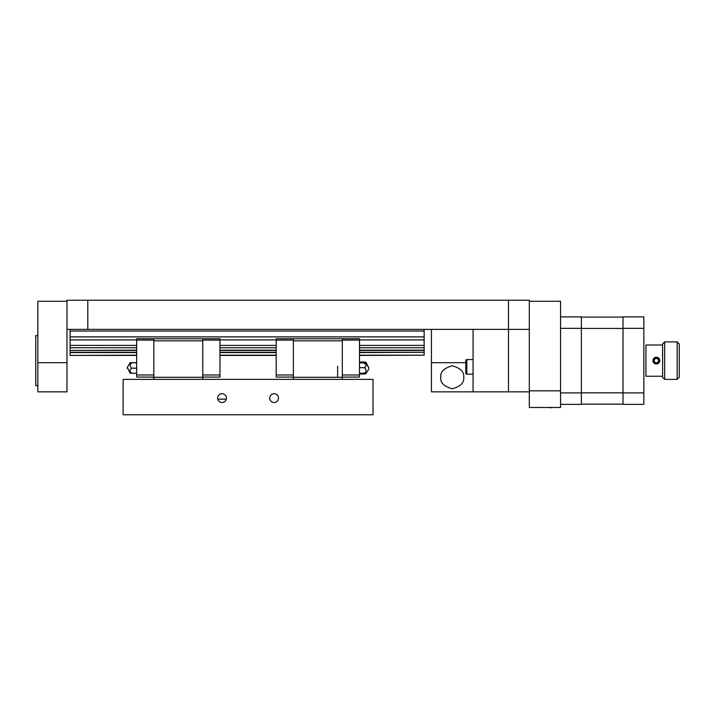 <?xml version="1.0" encoding="UTF-8"?>
<svg xmlns="http://www.w3.org/2000/svg" width="715" height="715" viewBox="0 0 715 715"><rect width="100%" height="100%" fill="white"/><g stroke="black" fill="none" stroke-linecap="round" stroke-linejoin="round"><path stroke-width="1.07" d="M508.481 391.865L508.481 329.383L529.306 329.383L508.481 329.383L508.481 300.229L529.306 300.229L529.306 391.865L431.431 391.865L431.431 362.711L465.796 362.711M87.811 329.383L66.987 329.383L66.987 300.229L87.811 300.229L87.811 329.383L508.481 329.383L473.08 329.383L473.08 391.865M508.481 300.229L87.811 300.229M37.832 391.865L37.832 362.711L66.987 362.711L66.987 391.865L37.832 391.865M37.832 362.711L37.832 301.274L66.987 301.274M66.987 362.711L66.987 329.383M222.043 402.482A4.37 4.37 0 0 0 226.414 398.112A4.37 4.37 0 0 0 222.043 393.733A4.37 4.37 0 0 0 217.673 398.112A4.37 4.37 0 0 0 222.043 402.482M274.104 402.482A4.37 4.37 0 0 0 278.484 398.112A4.37 4.37 0 0 0 274.104 393.733A4.37 4.37 0 0 0 269.734 398.112A4.37 4.37 0 0 0 274.104 402.482M217.798 399.149L226.289 399.149M123.123 414.772L373.024 414.772L373.024 379.37L123.123 379.37L123.123 414.772M337.623 377.288L337.623 366.25M463.704 377.288C464.357 371.872 460.54 368.055 452.255 365.83C443.97 368.055 440.154 371.872 440.798 377.288C440.154 382.695 443.97 386.52 452.255 388.737C460.54 386.52 464.357 382.695 463.704 377.288M431.431 362.711L431.431 329.383M529.306 390.819L560.542 390.819L560.542 301.274L529.306 301.274M560.542 390.819L560.542 407.479L529.306 407.479L529.306 391.865M37.832 335.63L35.75 335.63L35.75 385.617L37.832 385.617M664.673 379.37L662.591 377.288L662.591 343.96L664.673 341.877L664.673 379.37L677.168 379.37L677.168 341.877L664.673 341.877M677.168 341.877L679.25 343.96L679.25 377.288L677.168 379.37M659.775 360.628C657.487 365.061 655.199 365.061 652.902 360.628C655.19 356.186 657.487 356.186 659.775 360.628L659.722 361.254M662.591 376.242L645.931 376.242L645.931 345.005L662.591 345.005M657.675 357.455L654.949 357.482M652.902 360.628L653.01 361.468M653.921 363.059L656.325 364.06M656.361 364.06L657.675 363.792M658.944 362.871L659.686 361.406M70.115 336.881L424.138 336.881L424.138 331.054L70.115 331.054L70.115 329.383L70.115 339.893L136.663 339.893M219.961 339.893L276.187 339.893M359.493 339.893L424.138 339.893L424.138 336.881M359.493 350.153L424.138 350.153L424.138 339.893M136.663 345.39L70.115 345.39L70.115 339.893M424.138 345.39L359.493 345.39M276.187 345.39L219.961 345.39M136.663 347.74L70.115 347.74L70.115 345.39M424.138 347.74L359.493 347.74M276.187 347.74L219.961 347.74M136.663 350.43L70.115 350.43L136.663 350.153M219.961 350.153L276.187 350.153M70.115 350.153L70.115 347.74M359.493 352.281L424.138 352.281L424.138 350.43L359.493 350.43M276.187 350.43L219.961 350.43M136.663 352.558L70.115 352.558L70.115 350.43M70.115 352.281L136.663 352.281M219.961 352.281L276.187 352.281M424.138 352.281L359.493 352.558M276.187 352.558L219.961 352.558M359.493 355.176L424.138 355.176L424.138 352.558M136.663 355.418L70.115 355.418L136.663 355.176M219.961 355.176L276.187 355.176M70.115 355.176L70.115 352.558M424.138 355.176L359.493 355.418M276.187 355.418L219.961 355.418M70.115 329.383L70.115 331.054L70.115 329.383M424.138 329.383L424.138 331.054L424.138 329.383M153.841 340.09L136.663 340.09L136.663 338.758L219.961 338.758L219.961 377.073L202.783 377.073M153.841 377.073L136.663 377.073L136.663 340.09M136.663 374.991L153.841 374.991M202.783 374.991L219.961 374.991M219.961 340.09L202.783 340.09M202.783 338.758L202.783 379.37L202.783 377.288L202.783 379.37L202.783 377.288L153.841 377.288L153.841 379.37L153.841 338.758M202.783 340.841L153.841 340.841M219.961 338.758L136.663 338.758M293.373 340.09L276.187 340.09L276.187 338.758L359.493 338.758L359.493 377.073L342.306 377.073M293.373 377.073L276.187 377.073L276.187 340.09M276.187 374.991L293.373 374.991M342.306 374.991L359.493 374.991M359.493 340.09L342.306 340.09M342.306 338.758L342.306 379.37L342.306 377.288L342.306 379.37L342.306 377.288L293.373 377.288L293.373 379.37L293.373 338.758M342.306 340.841L293.373 340.841M359.493 338.758L276.187 338.758M202.783 378.932L202.783 378.324L202.783 378.932M342.306 378.932L342.306 378.324L342.306 378.932M136.663 362.585L131.408 362.827M136.663 373.248L131.837 373.248C129.531 371.55 129.531 369.861 131.837 368.171C129.531 366.393 129.531 364.614 131.837 362.845C129.531 362.755 129.531 362.675 131.837 362.585C129.531 362.675 129.531 362.755 131.837 362.845L136.663 362.845M136.663 368.171L131.837 368.171M127.306 368.377L127.306 367.403L130.094 373.123M131.837 372.989C129.531 373.078 129.531 373.159 131.837 373.248M359.493 373.99L364.319 373.99L365.32 373.31M359.493 367.644L364.319 367.644C366.625 369.494 366.625 371.344 364.319 373.194C366.625 373.462 366.625 373.722 364.319 373.99C366.625 373.722 366.625 373.462 364.319 373.194L359.493 373.194M359.493 362.88L364.319 362.88C366.625 364.462 366.625 366.053 364.319 367.644M364.319 363.667C366.625 363.408 366.625 363.14 364.319 362.88M359.493 362.022L364.319 362.022L365.606 363.041M364.319 362.755C366.625 362.514 366.625 362.264 364.319 362.022M623.024 316.888L643.849 316.888L643.849 328.346L623.024 328.346L623.024 316.888M623.024 392.901L643.849 392.901L643.849 404.359L623.024 404.359L623.024 328.346M643.849 392.901L643.849 328.346M560.542 404.359L581.375 404.359L581.375 328.346L560.542 328.346M560.542 392.901L581.375 392.901M581.375 328.346L581.375 316.888L560.542 316.888M623.024 317.103L581.375 317.103M623.024 328.435L581.375 328.435M623.024 392.821L581.375 392.821M623.024 404.145L581.375 404.145M473.08 359.582L466.832 359.582L466.832 374.159L473.08 374.159M466.832 374.159A1.046 1.046 0 0 1 465.796 373.123L465.796 360.628A1.046 1.046 0 0 1 466.832 359.582M465.796 363.265L465.796 370.477M655.61 358.331L653.993 360.119L654.726 362.407L657.076 362.916L658.694 361.129L657.961 358.841L655.61 358.331M657.371 363.837A3.378 3.378 0 0 0 659.561 359.591A3.378 3.378 0 0 0 655.306 357.411A3.378 3.378 0 0 0 653.126 361.656A3.378 3.378 0 0 0 657.371 363.837M551.596 407.693L549.567 407.693L551.596 407.479M549.567 407.479L541.175 407.479M127.306 367.43L130.094 362.702L127.306 367.403M368.842 367.948L366 363.184M368.842 368.913L366 373.686M366.009 362.308L368.842 368.046"/></g></svg>
